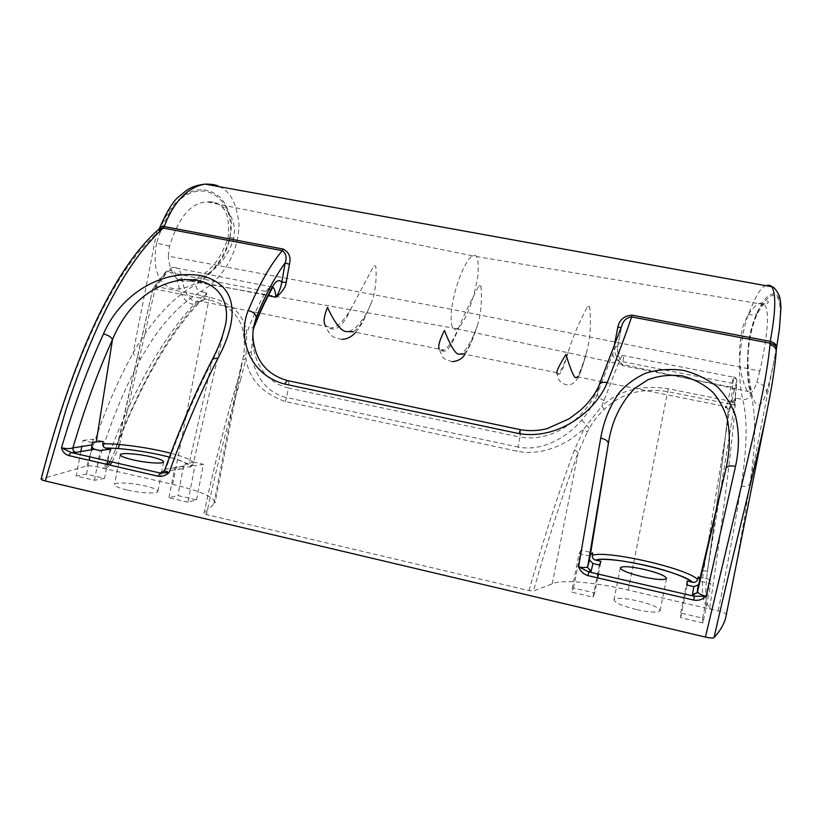 <?xml version="1.0" encoding="UTF-8"?>
<svg xmlns="http://www.w3.org/2000/svg" width="822" height="822" viewBox="0 0 822 822"><rect width="100%" height="100%" fill="white"/><g stroke="black" fill="none" stroke-linecap="round" stroke-linejoin="round"><path stroke-width="0.62" stroke-dasharray="4.11 3.08" d="M759.836 371.041L756.857 382.322C753.332 392.361 750.26 395.382 747.64 391.406C743.222 385.045 734.385 359.687 743.509 324.546L748.41 314.384C755.901 303.986 761.223 300.698 764.388 304.551C769.669 310.511 768.159 332.674 759.836 371.041L451.463 309.298C450.405 325.183 452.203 331.687 456.847 328.831L456.96 328.779C462.992 325.902 473.564 303.328 477.829 276.13C479.113 259.927 477.366 253.155 472.578 255.837L472.465 255.889C466.978 258.108 455.809 280.713 451.463 309.298L168.294 256.145L169.548 246.168C178.58 217.255 191.053 202.5 206.98 201.893C217.501 201.298 231.794 208.038 234.609 229.05L233.838 238.092C225.454 265.825 204.267 278.925 189.389 280.97L189.389 280.97C177.254 283.508 170.226 275.236 168.294 256.145M156.581 243.096C149.686 280.374 167.965 292.981 184.149 287.967C200.547 283.477 221.642 267.715 229.759 238.051C235.246 204.986 213.741 188.865 198.657 191.187C180.789 192.595 166.763 209.898 156.581 243.096L169.548 246.168M766.474 392.536C769.854 380.966 772.999 367.013 775.917 350.665C779.287 331.091 780.684 316.655 780.119 307.336C778.434 290.495 771.385 291.132 758.963 309.257C745.575 334.194 746.047 373.239 750.126 388.457C754.082 405.02 759.405 413.743 766.474 392.536C766.402 387.604 763.186 384.193 756.857 382.322M126.937 489.963C118.645 487.929 114.505 486.1 114.535 484.497C114.803 481.928 132.25 482.822 145.319 485.977C153.622 487.991 157.803 489.82 157.855 491.474C157.773 494.001 140.326 493.2 126.937 489.963M636.125 609.503C622.141 605.937 614.764 602.711 613.993 599.824C615.955 597.553 623.908 597.923 637.831 600.913C651.712 604.406 659.141 607.643 660.128 610.623C658.268 612.914 650.264 612.534 636.125 609.503M341.993 339.332C331.194 337.493 330.29 335.725 325.122 325.224L329.951 328.153L332.951 327.773C339.301 325.491 345.61 318.597 351.888 307.109L373.876 265.825L375.808 266.184C376.733 279.593 375.479 291.204 372.047 301.047L368.061 310.295C361.957 321.854 355.854 328.8 349.771 331.143L346.905 331.564M452.46 361.67C441.63 358.844 442.873 357.549 439.236 349.052L441.804 350.614L443.942 350.038C448.545 347.346 453.415 340.031 458.542 328.091C463.341 316.532 470.143 302.404 478.959 285.717L480.952 286.097C482.103 301.181 480.993 314.055 477.644 324.752L475.27 331.379C470.328 343.391 465.694 350.778 461.368 353.542L459.375 354.148M587.196 349.792C583.897 362.481 580.928 371.708 578.287 377.473L574.907 382.117C572.369 384.151 569.718 385.056 566.933 384.83C564.159 384.347 561.847 383.124 560.008 381.161C558.981 380.73 557.963 378.171 556.956 373.507L557.789 373.907L558.991 373.126C561.724 369.982 565.043 362.214 568.927 349.802C572.492 337.78 578.739 323.282 587.658 306.308L589.723 306.698C591.152 323.817 590.309 338.181 587.196 349.792L586.261 353.213C582.562 365.698 579.5 373.537 577.065 376.753L576.017 377.565M104.548 478.394L94.458 480.295L76.117 476L86.495 474.171L104.548 478.394L107.24 464.461M187.889 502.201L168.972 497.762L177.891 495.532L196.509 499.889L187.889 502.201L194.917 465.961L185.279 463.762L184.734 466.146L165.705 469.208C180.244 429.115 195.883 392.895 212.631 360.56C217.881 349.864 221.745 339.527 224.231 329.55M702.954 622.942L680.667 617.712L680.729 613.048L702.594 618.154L702.954 622.942L710.794 583.661L699.44 581.072M594.696 592.939L593.022 597.173L571.475 592.117L573.551 587.997L594.696 592.939L597.686 577.876M726.175 615.349L726.329 614.445C725.99 613.418 723.278 612.256 718.181 610.952L628.244 590.083C594.635 582.212 561.59 579.294 552.24 583.815L533.437 590.997L529.008 590.617L206.456 514.572L203.99 513.36L215.056 502.91C214.573 497.218 200.455 491.042 172.671 484.374L96.986 466.804C92.578 465.889 89.218 465.591 86.916 465.91L41.11 479.041M219.073 186.635C230.15 190.827 236.798 203.466 239.017 224.55C238.082 259.834 216.731 282.193 200.876 291.625C197.794 290.474 196.037 288.173 195.595 284.731C206.086 278.792 215.518 269.03 223.892 255.437C228.793 245.326 231.311 234.434 231.444 222.772C229.523 212.014 225.845 203.62 220.409 197.599C200.743 180.388 174.12 191.413 159.036 231.568L159.221 228.845M776.471 348.312C784.209 302.455 780.859 285.553 766.433 297.595C760.175 304.14 752.818 319.265 749.089 338.428C746.335 363.56 746.962 382.333 750.948 394.745C749.52 398.125 746.797 399.708 742.759 399.502C739.44 384.963 736.286 355.813 746.592 319.357C754.719 297.225 761.234 286.015 766.145 285.737M621.196 327.557L617.343 349.391C618.144 355.053 619.87 360.478 622.511 365.656C618.267 361.084 615.473 355.741 614.106 349.627L614.116 346.699M373.876 265.825L375.808 266.184M478.959 285.717L480.952 286.097M587.658 306.308L589.723 306.698M725.292 407.157C727.357 407.774 728.323 409.12 728.189 411.216L728.22 410.681C724.501 447.589 717.493 501.543 707.218 572.554L734.447 404.773L730.624 404.219L731.138 401.342C733.501 402.009 734.621 403.078 734.478 404.537L736.646 381.182L734.344 390.101L730.922 387.07L622.511 365.656C623.734 357.776 623.641 354.354 622.254 355.392L619.326 361.033L601.786 406.191C618.874 390.378 641.026 384.573 668.245 388.775L731.138 401.342L733.656 377.226L730.922 387.07C727.583 403.643 725.703 410.342 725.292 407.157L735.721 398.095C733.419 433.06 723.812 512.784 709.643 608.414C703.17 598.57 706.468 584.185 707.218 572.554L707.454 571.013L703.57 570.879C702.214 582.962 700.508 597.738 707.691 608.516M108.185 464.677L104.23 467.985C133.133 384.994 173.997 318.936 206.805 292.807C206.199 297.358 204.442 300.225 201.554 301.407L199.838 301.664C190.766 302.732 184.786 295.047 181.898 278.617C180.891 270.859 178.23 267.171 173.925 267.551L167.472 272.061L156.057 286.498L209.394 297.143C231.948 302.753 244.401 314.898 246.744 333.598L248.583 328.132C254.06 314.436 259.814 302.198 265.845 291.43L270.294 286.426L272.472 286.744M604.324 400.53C600.101 399.122 597.779 396.882 597.378 393.83L612.78 353.676C615.462 346.761 617.024 344.778 617.466 347.727L614.342 346.113M612.78 353.676C612.852 357.251 615.041 359.707 619.326 361.033L733.193 383.453L736.45 386.761C736.522 379.014 738.362 380.73 733.656 377.226L622.254 355.392C616.058 352.124 618.021 351.888 617.106 349.073L621.689 326.18L599.022 385.23M199.838 301.664L196.304 304.15C186.82 305.383 180.491 297.287 177.316 279.87C175.497 269.513 171.264 267.623 164.616 274.178L153.282 288.471L153.693 286.981L156.057 286.498L155.06 289.025L152.964 288.44L119.324 437.9L115.388 449.778L110.107 461.502M96.986 466.804C109.316 425.447 123.906 389.433 140.757 358.762C158.389 326.971 178.425 304.592 200.876 291.625L206.805 292.807L202.15 299.866L196.304 304.15C169.568 333.383 143.901 377.966 119.324 437.9L120.978 438.948L155.06 289.025L208.449 299.711C229.821 304.952 241.586 316.881 243.723 335.489C244.648 341.849 244.524 348.805 243.363 356.347L237.866 379.898L240.856 378.973C228.608 419.436 217.142 464.636 206.456 514.572M577.065 376.753L725.497 406.541C726.103 405.945 727.008 407.322 728.22 410.681L728.23 410.681C729.433 407.198 731.929 403.006 735.721 398.095L742.759 399.502C747.691 419.158 747.147 448.062 741.125 486.213C735.382 522.71 727.727 564.282 718.181 610.952M734.344 390.101C730.707 407.65 728.652 414.689 728.189 411.216C724.439 448.062 717.524 501.328 707.454 571.013L734.447 404.773M750.948 394.745C756.219 414.75 755.891 444.383 749.941 483.634C744.136 521.806 736.265 565.402 726.329 614.445M741.125 486.213C745.79 486.943 748.719 486.079 749.941 483.634L776.471 348.168M86.916 465.91C99.852 422.6 115.244 385.004 133.082 353.1C151.515 320.58 172.353 297.79 195.595 284.731M159.026 229.04L159.036 231.568L156.036 234.188C111.617 273.284 70.692 366.386 41.562 478.702M272.02 288.717L265.845 291.43L167.472 272.061L165.201 272.514C169.897 268.404 172.805 266.749 173.925 267.551L272.812 287.227M287.988 380.689C288.902 381.809 289.036 384.254 288.378 388.015L520.007 437.109L518.055 447.014C543.208 452.008 567.622 436.574 581.791 420.032C588.901 411.74 594.101 403.006 597.378 393.83L598.858 386.35C589.775 412.058 557.994 443.294 520.007 437.109L520.737 429.752M253.217 329.838L251.327 351.549C252.693 370.147 263.297 392.197 286.518 397.56L288.378 388.015C258.005 380.381 249.015 348.651 253.854 325.892M709.643 608.414L711.369 609.379M102.575 468.108L104.23 467.985M254.728 325.615L254.635 325.851C253.649 327.68 251.624 328.44 248.583 328.132M529.008 590.617C543.619 538.79 558.785 491.833 574.516 449.747L583.969 428.981L572.03 438.311C567.468 441.568 558.117 446.151 554.131 447.6C540.845 452.449 528.505 453.641 517.089 451.196L285.388 401.557C261.982 393.286 248.83 378.921 245.932 358.474L246.744 333.598L243.723 335.489M105.617 468.807L109.953 465.088M112.08 461.954L118.214 448.565M119.519 444.527L120.978 438.948M604.345 409.377L601.786 406.191L586.394 425.58L583.969 428.981L587.288 432.023L589.312 428.416C593.402 421.08 598.406 414.74 604.345 409.377C620.826 393.471 641.931 387.552 667.669 391.621L730.624 404.219L703.57 570.879M212.579 358.978L189.245 463.146L185.279 463.762M189.245 463.146L193.139 461.943L192.605 464.276C191.886 466.403 190.468 467.317 188.33 467.03C190.427 464.512 184.118 461.224 169.404 457.155C182.803 461.245 189.502 464.153 189.481 465.889C189.214 467.41 193.787 464.204 193.314 463.403L192.605 464.276M163.506 471.766L180.48 468.961L174.798 467.667L183.625 465.951L188.33 467.03M94.458 480.295L100.192 450.569M92.29 442.555L82.971 440.428L81.81 446.5M80.823 451.576L76.117 476M107.908 460.988L110.189 449.172M86.495 474.171L89.166 460.279M89.834 456.827L91.18 449.87M92.598 442.503L93.235 439.205L103.171 441.465M82.971 440.428L93.235 439.205M168.972 497.762L174.798 467.667M183.625 465.951L177.891 495.532M180.48 468.961C182.607 469.218 184.025 468.273 184.734 466.146M196.509 499.889L203.424 464.276L194.917 465.961M193.139 461.943L203.424 464.276M680.667 617.712L687.161 585.089M687.1 581.031L680.729 613.048M702.594 618.154L710.28 579.613L710.794 583.661M698.207 576.869L710.28 579.613M593.022 597.173L599.402 564.981M590.042 556.114L579.099 553.617L571.475 592.117M598.437 574.126L600.964 561.344M573.551 587.997L581.031 550.206L592.683 552.857M579.099 553.617L581.031 550.206M203.99 513.36C214.491 464.379 225.773 420.021 237.825 380.278L213.679 504.657M242.778 360.046L245.932 358.474L240.856 378.973M574.516 449.747L578.205 452.583C562.751 493.981 547.832 540.116 533.437 590.997M552.24 583.815L578.205 452.583L587.288 432.023M253.186 330.146L253.628 327.043M163.105 472.085L164.667 470.081M233.838 238.092L228.146 237.353L229.759 238.051M748.41 314.384C753.384 315.607 756.764 314.672 758.552 311.589L758.963 309.257M329.951 328.153C336.63 331.626 343.945 324.608 351.888 307.109M441.804 350.614C446.284 353.676 451.864 346.165 458.542 328.091M557.789 373.907C559.905 376.527 563.625 368.492 568.927 349.802M177.316 279.87L181.898 278.617L268.27 295.684M368.061 310.295C363.18 321.69 358.217 328.872 353.172 331.831M475.27 331.379C471.181 343.154 467.307 350.686 463.659 353.994M586.261 353.213C583.004 365.369 580.311 373.291 578.154 376.969M140.757 358.762C136.894 357.704 134.335 355.813 133.082 353.1L157.002 230.859M164.616 274.178L165.201 272.514L152.964 288.44L118.964 438.044L115.388 449.768C141.24 381.285 174.665 326.478 202.15 299.866L201.554 301.407L332.951 327.773M733.532 376.836C735.752 377.483 736.789 378.932 736.646 381.182M734.447 404.753L736.409 387.028M776.112 352.607L776.215 352.001M172.671 484.374L209.394 297.143M668.245 388.775L628.244 590.083M581.791 420.032L589.312 428.416M170.863 453.271C185.854 457.248 193.334 460.628 193.314 463.403L224.211 329.643M285.388 401.557L286.518 397.56L518.055 447.014L517.089 451.196M251.327 351.549L243.363 356.347M456.847 328.831L747.65 391.406L751.329 390.779C750.044 384.819 747.157 363.714 748.195 354.981C748.205 346.35 750.948 325.584 758.552 311.589C766.905 298.016 768.406 301.469 768.385 301.972C768.19 303.02 766.854 303.883 764.388 304.551L472.465 255.889M472.578 255.837L206.98 201.893C213.679 201.359 218.539 203.034 221.55 206.918C227.304 210.915 229.502 221.067 228.146 237.353C222.279 255.56 213.36 268.249 201.39 275.421C195.728 278.761 191.732 280.61 189.389 280.96L456.96 328.779M120.269 454.823L114.535 484.497M620.343 567.827L613.993 599.824M349.771 331.143L443.942 350.038M461.368 353.542L558.991 373.126M355.721 332.345L362.913 322.08L372.047 301.047M464.964 354.261C466.136 353.583 473.328 339.794 477.644 324.752M767.275 409.592L768.313 404.393M203.948 513.431C214.48 464.286 225.783 419.785 237.866 379.898L242.069 363.838L215.056 502.91M666.539 578.4L660.128 610.623M163.578 461.902L161.605 472.085M161.472 472.773L157.855 491.474"/><path stroke-width="1.23" d="M132.763 459.806C124.461 457.813 120.3 456.128 120.279 454.73C120.485 452.511 137.87 453.734 150.96 456.806C159.283 458.768 163.486 460.474 163.578 461.902C163.557 464.101 146.172 462.961 132.763 459.806M642.619 576.808C628.614 573.345 621.185 570.355 620.343 567.827C622.244 565.906 630.155 566.42 644.099 569.379C658.001 572.78 665.481 575.78 666.539 578.4C664.751 580.342 656.778 579.808 642.619 576.808M353.172 331.831L346.905 331.564C341.633 331.934 335.171 323.868 327.516 307.387C324.022 315.997 323.231 321.936 325.122 325.224M463.659 353.994L459.375 354.148C455.922 354.909 450.949 347.018 444.445 330.485C439.534 340.205 437.797 346.391 439.236 349.052M578.154 376.969L576.017 377.565C574.516 378.757 571.146 371.051 565.896 354.467C558.991 365.708 556.011 372.047 556.956 373.507M272.472 286.744C274.312 288.152 275.462 291.635 275.925 297.194C279.901 294.451 283.128 290.536 285.614 285.47L289.457 264.294L285.121 262.968C287.032 257.533 286.087 253.433 282.306 250.648L163.321 228.074L162.016 229.235L158.101 229.862C111.545 270.787 70.702 365.132 41.11 479.041C41.059 479.616 42.446 480.243 45.282 480.952L705.42 637.071C710.136 638.098 713.003 638.273 714.041 637.574C720.894 630.063 724.942 622.655 726.175 615.349L767.275 409.592M289.457 264.294C291.183 257.204 289.067 252.118 283.117 249.056L164.246 226.543C164.369 227.252 175.703 188.865 205.171 184.118L205.171 184.118C212.23 184.097 216.864 184.94 219.073 186.635M766.145 285.737C768.642 284.741 770.522 285.08 771.796 286.755C779.4 298.92 769.834 341.336 770.348 341.366C774.858 342.723 776.893 345.127 776.451 348.579M776.451 348.651L776.471 348.189C776.256 345.877 774.139 344.213 770.091 343.185L770.348 341.366L632.036 315.165C624.175 315.72 619.428 319.748 617.795 327.248L621.196 327.557M614.116 346.699L614.342 346.113M705.42 637.071L747.239 461.666C754.524 430.975 759.579 408.38 763.885 386.063C766.834 370.198 768.868 356.419 769.988 344.716L770.091 343.185L631.615 316.912C626.826 317.518 623.641 320.251 622.059 325.101L599.187 384.809C600.594 382.487 603.266 381.768 607.211 382.641C617.897 355.464 626.035 333.557 631.615 316.912L632.036 315.165M776.461 348.538L779.42 329.047L780.9 308.579C780.766 302.547 780.17 298.119 779.102 295.283C775.989 289.498 773.553 286.652 771.796 286.755L205.171 184.118C197.218 184.981 190.93 187.128 186.337 190.56L178.713 196.746C173.206 200.989 166.712 211.665 159.242 228.773C160.013 226.944 161.677 226.204 164.246 226.543L163.321 228.074L159.221 228.845M286.375 282.244L281.812 282.306L285.121 262.968C274.938 276.788 265.331 294.913 256.279 317.333L253.186 330.146M268.27 295.684L275.925 297.194C278.771 292.981 280.734 288.019 281.812 282.306C279.172 279.079 276.017 280.631 272.359 286.96C266.266 297.944 260.451 310.428 254.902 324.413L253.217 329.838M599.022 385.23L599.187 384.809C599.074 385.98 593.155 399.245 579.88 410.753L568.978 418.871L547.103 428.632C538.276 430.903 529.389 431.252 520.429 429.68L518.939 433.605L284.71 384.08C247.083 374.164 237.918 334.77 248.213 310.613C259.166 284.515 270.53 264.53 282.306 250.648L283.117 249.056M587.977 575.636C583.466 574.259 580.332 571.331 578.575 566.841L600.697 438.136C603.79 420.802 610.016 405.595 619.377 392.526C626.467 384.429 635.252 377.976 645.753 373.147C657.405 369.571 669.951 368.636 683.401 370.352C696.614 373.784 708.071 379.415 717.77 387.224C725.929 395.824 731.827 405.318 735.464 415.696C739.379 431.745 739.399 448.637 735.526 466.372L706.108 596.197C702.676 599.577 698.566 600.872 693.778 600.101L587.977 575.636L588.881 571.937L694.364 596.269L692.473 594.512L693.86 586.631L687.161 585.089L687.1 581.031L692.627 582.295C681.983 571.773 608.424 555.097 595.601 560.121L600.964 561.344L599.402 564.981L592.898 563.491L591.203 571.177L588.758 571.907L578.575 566.841C584.031 567.971 587.103 567.755 587.792 566.204L590.412 554.562L608.342 443.685L587.792 566.204L589.631 560.029L592.898 563.491M218.107 358.002C200.609 391.991 184.292 430.183 169.147 472.578C165.767 475.63 162.047 476.832 157.978 476.195L68.699 455.542C64.917 454.371 62.523 451.792 61.496 447.795C73.959 405.616 87.954 367.681 103.469 333.989C117.967 299.403 156.437 268.743 200.948 275.596C242.387 285.717 236.335 323.745 218.107 358.002L212.579 358.978M607.211 382.641C597.091 408.472 560.902 440.51 518.939 433.605M162.016 229.235C139.401 250.422 118.738 281.052 97.993 326.17C86.156 352.628 75.47 380.555 65.914 409.942L45.282 480.952M776.471 348.189L776.256 351.467C776.05 347.983 773.964 345.743 769.988 344.716M157.002 230.859L159.026 229.04M248.213 310.613C252.96 311.62 255.652 313.86 256.279 317.333L253.854 325.892C252.806 331.708 251.583 338.53 256.31 353.049C261.54 366.931 271.835 376.086 287.207 380.524L287.988 380.689M272.359 286.96L271.63 289.436C265.825 299.866 260.194 311.928 254.728 325.615M110.107 461.502L108.185 464.677M714.041 637.574C734.827 545.489 757.144 461.07 768.313 404.403L768.313 404.393C772.403 383.792 775.002 366.53 776.112 352.607M109.953 465.088L112.08 461.954M118.214 448.565L119.519 444.527M105.555 448.103C121.122 447.785 150.354 451.966 169.404 457.155C150.385 451.977 121.153 447.795 105.606 448.124L105.555 448.103C103.582 447.445 102.668 446.007 102.801 443.808L103.171 441.465L96.246 441.948L112.501 339.527C97.921 371.719 84.717 407.835 72.891 447.887L91.91 444.928L92.29 442.555L96.246 441.948M224.211 329.643L224.231 329.55C232.575 303.39 218.251 275.945 180.748 280.035C146.059 285.624 124.101 311.641 112.501 339.527C110.908 336.815 107.898 334.965 103.469 333.989M105.606 448.124L110.189 449.172L100.192 450.569L94.664 449.295L75.788 452.398L71.062 452.49L61.496 447.795C66.407 448.812 70.199 448.843 72.891 447.887C72.726 450.148 73.661 451.648 75.696 452.377L94.664 449.295M224.231 329.55C221.94 338.715 218.097 348.446 212.713 358.731C195.523 391.868 179.504 428.981 164.667 470.081C164.472 471.016 165.962 471.849 169.147 472.578L160.403 473.112L161.379 472.126L163.506 471.766M735.526 466.372C730.347 465.344 727.172 466.023 726.011 468.406L699.676 579.469L697.631 591.439L726.011 468.406C729.813 451.73 730.337 435.681 727.583 420.258C724.85 410.24 720.021 400.992 713.106 392.505C704.69 384.737 694.426 379.199 682.322 375.89C669.94 374.462 658.504 375.746 648.013 379.743L634.841 388.282C620.497 402.955 611.66 421.429 608.342 443.685C608.198 441.075 605.65 439.225 600.697 438.136M595.601 560.121L595.436 560.08C593.186 559.289 592.138 557.717 592.272 555.374L592.683 552.857L590.412 554.562M699.676 579.469L698.207 576.869L697.601 579.387C696.83 581.616 695.227 582.603 692.792 582.336L692.627 582.295M81.81 446.5L80.823 451.576M91.91 444.928C91.756 447.096 92.639 448.545 94.571 449.274M107.24 464.461L107.908 460.988M89.166 460.279L89.834 456.827M91.18 449.87L92.598 442.503M693.86 586.631L698.279 584.915L698.823 583.641M589.621 558.683L589.631 560.029M597.686 577.876L598.437 574.126M591.203 571.177L587.802 567.601L590.658 571.393L588.758 571.907L694.498 596.299L692.905 594.964L697.056 592.765L697.631 591.439C697.662 593.196 700.498 594.779 706.108 596.197L694.364 596.258L693.778 600.101M698.279 584.915L697.056 592.765L692.473 594.512M75.788 452.398L70.98 452.48L68.699 455.542M163.105 472.085L161.379 472.126M164.667 470.081C162.006 472.763 160.588 473.76 160.403 473.071L157.978 476.195M160.115 473.03L71.041 452.501L160.115 473.03M520.737 429.752L287.207 380.524L284.71 384.08M617.795 327.248L614.198 346.083M776.215 352.001L776.256 351.467C775.084 366.057 772.433 383.71 768.313 404.403L768.313 404.403M102.801 443.808C119.118 443.438 150.087 447.795 170.863 453.271M592.272 555.374C605.578 549.826 686.576 568.115 697.601 579.387M341.993 339.332C347.018 339.178 351.6 336.845 355.721 332.345M452.46 361.67C458.244 361.033 462.416 358.567 464.964 354.261M272.02 288.717L272.812 287.227M253.628 327.043L253.854 325.892M161.605 472.085L161.472 472.773M595.436 560.08C608.712 556.206 672.992 568.372 692.792 582.336"/></g></svg>
